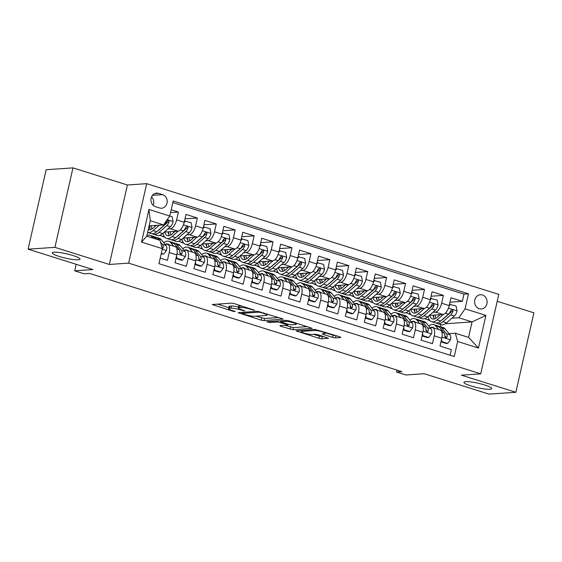 <?xml version="1.0" encoding="UTF-8"?>
<svg xmlns="http://www.w3.org/2000/svg" width="562" height="562" viewBox="0 0 562 562"><rect width="100%" height="100%" fill="white"/><g stroke="black" fill="none" stroke-linecap="round" stroke-linejoin="round"><path stroke-width="0.84" d="M254.698 310.315L234.389 303.649L231.481 303.136L212.253 304.534L233.075 311.299L235.309 311.587L231.994 310.393A7.004 1.096 -167.2 0 1 228.537 308.608A7.004 1.096 -167.2 0 1 229.415 308.292L230.996 308.187A7.004 1.096 -167.2 0 1 240.311 309.824L244.906 310.983L241.786 309.725A7.004 1.096 -167.2 0 1 238.323 307.941A7.004 1.096 -167.2 0 1 239.208 307.625L240.789 307.512A7.004 1.096 -167.2 0 1 250.104 309.149L254.698 310.315M465.715 381.654A14.268 2.234 -167.2 0 0 463.917 382.301A14.268 2.234 -167.2 0 0 474.047 386.825A14.268 2.234 -167.2 0 0 489.945 389.269A14.268 2.234 -167.2 0 0 491.75 388.623A14.268 2.234 -167.2 0 0 481.62 384.099A14.268 2.234 -167.2 0 0 465.715 381.654M54.001 252.19A14.268 2.234 -167.2 0 0 52.203 252.837A14.268 2.234 -167.2 0 0 62.326 257.361A14.268 2.234 -167.2 0 0 78.23 259.806A14.268 2.234 -167.2 0 0 80.029 259.159A14.268 2.234 -167.2 0 0 69.906 254.635A14.268 2.234 -167.2 0 0 54.001 252.19M482.421 294.987A7.137 6.252 86.1 0 0 480.369 294.741A7.137 6.252 86.1 0 0 474.63 301.113A7.137 6.252 86.1 0 0 479.295 308.735A7.137 6.252 86.1 0 0 481.346 308.981A7.137 6.252 86.1 0 0 487.092 302.609A7.137 6.252 86.1 0 0 482.421 294.987M332.599 337.369L335.507 337.881L340.825 337.516L340.024 336.863L315.184 329.451L295.956 330.856L318.963 338.303L321.878 338.816L328.573 338.275L318.113 334.769L315.198 334.257L312.015 334.474A5.852 0.913 -167.2 0 1 305.489 333.477A5.852 0.913 -167.2 0 1 301.337 331.615A5.852 0.913 -167.2 0 1 302.075 331.348L314.551 330.498A5.852 0.913 -167.2 0 1 321.071 331.496A5.852 0.913 -167.2 0 1 325.229 333.357A5.852 0.913 -167.2 0 1 324.492 333.624L322.131 333.863L323.213 334.418L332.599 337.369L333.083 335.226L336.357 335.711M54.914 247.343L109.337 264.456L127.391 184.996L72.969 167.883L54.914 247.343L28.1 249.177L92.934 269.563L74.704 270.821L84.167 273.792L89.527 273.427L401.865 371.637L396.505 372.009L405.968 374.98L424.198 373.73L489.031 394.117L515.846 392.276L533.9 312.823L497.215 301.281M109.337 264.456L128.642 263.128L480.728 373.842L461.423 375.163L515.846 392.276M283.037 319.349L282.236 318.689L257.396 311.285L238.176 312.683L261.182 320.136L264.091 320.649L283.108 319.04M289.205 320.881L312.212 328.334L292.985 329.732L280.691 326.269L279.883 325.616L287.568 325.089L286.76 324.429L277.628 321.963L269.627 322.511L266.831 321.759L286.29 320.368L289.205 320.881M28.1 249.177L46.154 169.724L72.969 167.883M449.986 302.18L462.35 301.33L450.991 297.762L449.207 305.602L441.634 303.22A8.922 4.067 107.5 0 1 435.395 312.107L432.909 312.275M431.054 296.23L443.418 295.38L432.059 291.811L430.281 299.644L422.708 297.27A8.922 4.067 107.5 0 1 416.463 306.149L413.976 306.318M412.129 290.273L424.486 289.43L413.133 285.854L411.349 293.694L403.776 291.313A8.922 4.067 107.5 0 1 397.538 300.199L395.051 300.368M393.196 284.323L405.56 283.473L394.201 279.904L392.417 287.744L384.851 285.363A8.922 4.067 107.5 0 1 378.605 294.249L376.118 294.418M374.264 278.373L386.628 277.523L375.268 273.954L373.491 281.794L365.918 279.412A8.922 4.067 107.5 0 1 359.68 288.292L357.193 288.468M355.339 272.422L367.703 271.572L356.343 267.997L354.559 275.837L346.986 273.455A8.922 4.067 107.5 0 1 340.748 282.342L338.261 282.51M336.406 266.465L348.77 265.615L337.411 262.047L335.633 269.886L328.06 267.505A8.922 4.067 107.5 0 1 321.815 276.392L319.328 276.56M317.481 260.515L329.838 259.665L318.485 256.096L316.701 263.936L309.128 261.555A8.922 4.067 107.5 0 1 302.89 270.434L300.403 270.61M298.548 254.565L310.912 253.715L299.553 250.139L297.769 257.979L290.203 255.598A8.922 4.067 107.5 0 1 283.958 264.484L281.471 264.653M279.616 248.608L291.98 247.765L280.621 244.189L278.843 252.029L271.27 249.647A8.922 4.067 107.5 0 1 265.032 258.534L262.545 258.703M260.691 242.658L273.055 241.808L261.695 238.239L259.911 246.079L252.338 243.697A8.922 4.067 107.5 0 1 246.1 252.577L243.613 252.752M241.758 236.707L254.122 235.857L242.763 232.289L240.986 240.122L233.413 237.74A8.922 4.067 107.5 0 1 227.167 246.627L224.681 246.795M222.833 230.75L235.19 229.907L223.838 226.331L222.053 234.171L214.48 231.79A8.922 4.067 107.5 0 1 208.242 240.677L205.755 240.845M203.901 224.8L216.265 223.95L204.905 220.381L203.121 228.221L195.555 225.84A8.922 4.067 107.5 0 1 189.31 234.726L186.823 234.895M184.968 218.85L197.332 218L185.973 214.431L184.195 222.264A8.922 4.067 107.5 0 1 177.95 231.151L164.301 232.092M160.205 258.099L167.427 260.368L169.204 252.528A8.922 4.067 107.5 0 0 167.595 244.315A8.922 4.067 107.5 0 0 166.865 244.231L165.116 244.351M167.595 244.315L175.161 246.697A8.922 4.067 107.5 0 1 176.777 254.909L175 262.749L186.352 266.318L188.137 258.478A8.922 4.067 107.5 0 0 186.521 250.266A8.922 4.067 107.5 0 0 185.797 250.188L184.041 250.308M186.521 250.266L194.094 252.647A8.922 4.067 -72.5 0 1 195.709 260.859L193.925 268.699L205.285 272.275L207.069 264.435A8.922 4.067 107.5 0 0 205.453 256.223A8.922 4.067 107.5 0 0 204.73 256.139L202.973 256.258M205.453 256.223L213.026 258.597A8.922 4.067 -72.5 0 1 214.635 266.817L212.858 274.649L224.217 278.225L225.994 270.385A8.922 4.067 107.5 0 0 224.378 262.173A8.922 4.067 107.5 0 0 223.655 262.089L221.906 262.208M224.378 262.173L231.951 264.554A8.922 4.067 -72.5 0 1 233.567 272.767L231.783 280.607L243.142 284.175L244.927 276.335A8.922 4.067 107.5 0 0 243.311 268.123A8.922 4.067 107.5 0 0 242.587 268.039L240.831 268.165M243.311 268.123L250.884 270.505A8.922 4.067 -72.5 0 1 252.5 278.717L250.715 286.557L262.075 290.125L263.852 282.293A8.922 4.067 107.5 0 0 262.236 274.073A8.922 4.067 107.5 0 0 261.513 273.996L259.763 274.115M262.236 274.073L269.809 276.455A8.922 4.067 -72.5 0 1 271.425 284.674L269.648 292.507L281 296.083L282.784 288.243A8.922 4.067 107.5 0 0 281.169 280.031A8.922 4.067 107.5 0 0 280.445 279.946L278.689 280.066M281.169 280.031L288.742 282.412A8.922 4.067 -72.5 0 1 290.357 290.624L288.573 298.464L299.932 302.033L301.717 294.193A8.922 4.067 107.5 0 0 300.101 285.981A8.922 4.067 107.5 0 0 299.377 285.896L297.621 286.023M300.101 285.981L307.674 288.362A8.922 4.067 -72.5 0 1 309.283 296.574L307.505 304.414L318.865 307.983L320.642 300.15A8.922 4.067 107.5 0 0 319.026 291.931A8.922 4.067 107.5 0 0 318.303 291.854L316.554 291.973M319.026 291.931L326.599 294.312A8.922 4.067 -72.5 0 1 328.215 302.532L326.431 310.365L337.79 313.94L339.574 306.1A8.922 4.067 107.5 0 0 337.959 297.888A8.922 4.067 107.5 0 0 337.235 297.804L335.479 297.923M337.959 297.888L345.532 300.27A8.922 4.067 -72.5 0 1 347.147 308.482L345.363 316.322L356.722 319.89L358.5 312.05A8.922 4.067 107.5 0 0 356.884 303.838A8.922 4.067 107.5 0 0 356.16 303.754L354.411 303.873M356.884 303.838L364.457 306.22A8.922 4.067 -72.5 0 1 366.073 314.432L364.295 322.272L375.648 325.841L377.432 318.008A8.922 4.067 107.5 0 0 375.816 309.788A8.922 4.067 107.5 0 0 375.093 309.711L373.337 309.831M375.816 309.788L383.389 312.17A8.922 4.067 -72.5 0 1 385.005 320.382L383.221 328.222L394.58 331.798L396.365 323.958A8.922 4.067 107.5 0 0 394.749 315.746A8.922 4.067 107.5 0 0 394.025 315.661L392.269 315.781M394.749 315.746L402.322 318.127A8.922 4.067 -72.5 0 1 403.93 326.339L402.153 334.179L413.513 337.748L415.29 329.908A8.922 4.067 107.5 0 0 413.674 321.696A8.922 4.067 107.5 0 0 412.951 321.612L411.201 321.731M413.674 321.696L421.247 324.077A8.922 4.067 -72.5 0 1 422.863 332.29L421.079 340.129L432.438 343.698L434.222 335.858A8.922 4.067 107.5 0 0 432.607 327.646A8.922 4.067 107.5 0 0 431.883 327.569L430.127 327.688M410.365 313.821L408.799 313.926L410.239 313.617M410.955 314.608L408.799 313.926M449.207 305.602A8.922 4.067 -72.5 0 1 442.968 314.481L429.312 315.423M391.433 307.871L389.866 307.976L391.314 307.667M392.023 308.657L389.866 307.976M430.281 299.644A8.922 4.067 -72.5 0 1 424.036 308.531L410.379 309.472M372.508 301.913L370.934 302.026L372.381 301.717M373.098 302.7L370.934 302.026M411.349 293.694A8.922 4.067 -72.5 0 1 405.111 302.581L391.454 303.515M353.575 295.963L352.009 296.069L353.449 295.76M354.165 296.75L352.009 296.069M392.417 287.744A8.922 4.067 -72.5 0 1 386.178 296.631L372.522 297.565M334.643 290.013L333.076 290.118L334.523 289.809M335.24 290.8L333.076 290.118M373.491 281.794A8.922 4.067 -72.5 0 1 367.246 290.673L353.596 291.615M315.718 284.063L314.151 284.168L315.591 283.859M316.308 284.843L314.151 284.168M354.559 275.837A8.922 4.067 -72.5 0 1 348.321 284.723L334.664 285.658M296.785 278.106L295.219 278.218L296.666 277.902M297.375 278.892L295.219 278.218M335.633 269.886A8.922 4.067 -72.5 0 1 329.388 278.773L315.732 279.707M277.86 272.156L276.286 272.261L277.733 271.952M278.45 272.942L276.286 272.261M316.701 263.936A8.922 4.067 -72.5 0 1 310.463 272.816L296.806 273.757M258.927 266.205L257.361 266.311L258.801 266.002M259.518 266.992L257.361 266.311M297.769 257.979A8.922 4.067 -72.5 0 1 291.53 266.866L277.874 267.8M239.995 260.248L238.428 260.361L239.876 260.044M240.592 261.035L238.428 260.361M278.843 252.029A8.922 4.067 -72.5 0 1 272.598 260.916L258.949 261.85M221.07 254.298L219.503 254.403L220.943 254.094M221.66 255.085L219.503 254.403M259.911 246.079A8.922 4.067 -72.5 0 1 253.673 254.958L240.016 255.9M202.137 248.348L200.571 248.453L202.018 248.144M202.727 249.135L200.571 248.453M240.986 240.122A8.922 4.067 -72.5 0 1 234.74 249.008L221.084 249.942M183.212 242.391L181.638 242.503L183.086 242.187M183.802 243.177L181.638 242.503M222.053 234.171A8.922 4.067 -72.5 0 1 215.815 243.058L202.158 243.992M164.28 236.44L162.713 236.546L164.16 236.237M164.87 237.227L162.713 236.546M203.121 228.221A8.922 4.067 -72.5 0 1 196.883 237.101L183.226 238.042M155.463 206.675L159.629 207.982A6.913 6.056 86.1 0 0 161.61 208.221A6.913 6.056 86.1 0 0 167.174 202.053A6.913 6.056 86.1 0 0 162.65 194.67L158.484 193.356A6.913 6.056 86.1 0 0 156.503 193.124A6.913 6.056 86.1 0 0 150.939 199.292A6.913 6.056 86.1 0 0 155.463 206.675M128.642 263.128L146.696 183.669L498.782 294.383L480.728 373.842M462.35 301.33L463.98 294.137L468.483 293.828L173.187 200.971L169.773 216.005L163.528 224.891L149.106 225.882A14.155 6.456 -72.5 0 0 150.539 229.64M468.483 293.828L465.069 308.861L485.891 315.408L478.48 348.054L457.658 341.506L454.237 356.54L158.941 263.683L162.355 248.65L141.533 242.103L148.944 209.457L172.176 216.777L173.068 221.547L167.181 219.693M170.546 212.584L178.407 212.05L176.623 219.89A8.922 4.067 107.5 0 1 170.384 228.769L167.898 228.945M450.099 355.233L451.37 349.655L440.011 346.08L441.795 338.24A8.922 4.067 -72.5 0 0 440.179 330.027L432.607 327.646M197.332 218L195.555 225.84M216.265 223.95L214.48 231.79M235.19 229.907L233.413 237.74M254.122 235.857L252.338 243.697M273.055 241.808L271.27 249.647M291.98 247.765L290.203 255.598M310.912 253.715L309.128 261.555M329.838 259.665L328.06 267.505M348.77 265.615L346.986 273.455M367.703 271.572L365.918 279.412M386.628 277.523L384.851 285.363M405.56 283.473L403.776 291.313M424.486 289.43L422.708 297.27M443.418 295.38L441.634 303.22M463.98 294.137L172.822 202.58M178.407 212.05L171.185 209.781M445.392 323.747L472.08 321.914L458.831 317.748L451.841 318.225M429.291 319.771L427.724 319.883L429.171 319.567M429.888 320.558L427.724 319.883M163.528 224.891L150.279 220.725L146.766 236.188L160.015 240.353L162.355 248.65M127.391 184.996L146.696 183.669M396.941 370.091L396.505 372.009M76.179 264.302L74.704 270.821M449.059 333.638L455.318 333.21L468.567 337.376L472.08 321.914L485.891 315.408M440.383 326.67L440.847 324.611M405.715 312.732L408.848 313.715M386.789 306.782L389.916 307.758M367.857 300.825L370.983 301.808M348.932 294.874L352.058 295.858M329.999 288.924L333.125 289.908M311.067 282.967L314.2 283.95M292.142 277.017L295.268 278M273.209 271.067L276.335 272.05M254.284 265.109L257.41 266.093M235.352 259.159L238.478 260.143M216.419 253.209L219.552 254.193M197.494 247.252L200.62 248.235M178.561 241.302L181.688 242.285M159.636 235.352L162.762 236.335M424.647 318.682L427.773 319.666M457.658 341.506L455.318 333.21M458.831 317.748L465.069 308.861M150.279 220.725L148.944 209.457M146.766 236.188L141.533 242.103M478.48 348.054L468.567 337.376M153.201 205.341A6.913 6.056 86.1 0 0 151.508 196.925M238.323 307.941L238.815 305.791A7.004 1.096 -167.2 0 1 239.7 305.475L240.115 305.447M238.527 307.042A7.004 1.096 -167.2 0 0 231.488 306.037L230.996 308.187M228.537 308.608L229.022 306.466A7.004 1.096 -167.2 0 1 229.907 306.142L231.488 306.037M217.48 304.091L228.755 307.639M255.942 316.188L264.576 318.499L278.576 317.537M260.88 312.542L258.843 312.184L242.208 313.322L245.468 314.629A7.004 1.096 -167.2 0 0 254.783 316.265L266.149 315.486A7.004 1.096 -167.2 0 0 267.034 315.17A7.004 1.096 -167.2 0 0 263.571 313.385L260.88 312.542L261 312.015M307.47 326.627L293.469 327.583L292.985 329.732M284.836 325.272L293.469 327.583M295.542 324.541A5.852 0.913 -167.2 0 0 296.279 324.274A5.852 0.913 -167.2 0 0 292.128 322.419A5.852 0.913 -167.2 0 0 285.601 321.415L280.93 321.815L288.236 324.33L291.151 324.843L295.542 324.541M325.356 332.795L333.083 335.226M313.729 334.362L319.455 336.16L323.831 336.568M301.19 330.414L301.583 330.54M156.222 225.39L153.096 228.13A14.155 6.456 107.5 0 1 148.558 229.668A14.155 6.456 107.5 0 1 148.27 229.556M159.327 225.179L153.152 230.582A17.057 7.777 107.5 0 1 147.687 232.429A17.057 7.777 107.5 0 1 147.623 232.408M173.068 221.547L173.089 221.667A5.908 2.698 107.5 0 1 170.398 226.753L162.615 233.56A17.057 7.777 107.5 0 1 157.149 235.408L153.552 234.277A17.057 7.777 -72.5 0 0 159.018 232.429L166.802 225.622A5.908 2.698 -72.5 0 0 169 222.159L169.029 221.266L168.157 220.473L166.724 221.442A5.908 2.698 107.5 0 1 164.525 224.905L156.749 231.713A17.057 7.777 107.5 0 1 151.283 233.56L147.687 232.429M154.838 226.605A14.155 6.456 107.5 0 1 154.789 225.488M149.661 225.84A17.057 7.777 -72.5 0 0 149.928 228.671M152.478 233.729A17.057 7.777 -72.5 0 0 153.552 234.277M169 222.159L167.455 222.264A3.007 1.37 107.5 0 1 166.738 223.17L158.962 229.977A14.155 6.456 107.5 0 1 157.613 230.961M152 228.959A14.155 6.456 107.5 0 1 151.262 225.734M161.28 253.385L163.683 254.143L166.556 250.448A5.908 2.698 -72.5 0 0 166.12 245.573L161.238 239.637A17.057 7.777 -72.5 0 0 159.334 238.295L155.737 237.164A17.057 7.777 -72.5 0 0 154.543 237.002M152.99 238.14L151.768 236.658A17.057 7.777 -72.5 0 0 149.871 235.323A17.057 7.777 -72.5 0 0 146.907 235.548M161.161 253.883L163.683 254.143M158.856 239.988L157.641 238.506A17.057 7.777 -72.5 0 0 155.737 237.164M149.871 235.323L153.468 236.454A17.057 7.777 107.5 0 1 155.365 237.789L156.587 239.272M162.348 248.671L163.191 247.716A5.908 2.698 -72.5 0 0 162.523 244.442L160.465 241.941M175.154 231.34L172.021 234.087A14.155 6.456 107.5 0 1 167.483 235.618A14.155 6.456 107.5 0 1 164.715 232.057M178.287 231.101L172.084 236.539A17.057 7.777 107.5 0 1 166.612 238.379A17.057 7.777 107.5 0 1 163.064 233.174M184.484 221.007L191.108 222.728L192.021 227.624A5.908 2.698 107.5 0 1 189.324 232.703L181.547 239.51A17.057 7.777 107.5 0 1 176.082 241.358L172.485 240.227A17.057 7.777 -72.5 0 0 177.95 238.379L185.727 231.572A5.908 2.698 -72.5 0 0 187.926 228.109L187.954 227.224L187.09 226.423L185.657 227.392A5.908 2.698 107.5 0 1 183.458 230.863L175.681 237.67A17.057 7.777 107.5 0 1 170.209 239.51L166.612 238.379M173.763 232.556A14.155 6.456 107.5 0 1 173.714 231.446M185.425 220.943L184.104 222.65M168.593 231.797A17.057 7.777 -72.5 0 0 168.853 234.621M171.41 239.679A17.057 7.777 -72.5 0 0 172.485 240.227M168.024 231.832A14.155 6.456 -72.5 0 0 169.471 235.597M187.926 228.109L186.38 228.214A3.007 1.37 107.5 0 1 185.671 229.12L177.887 235.928A14.155 6.456 107.5 0 1 176.545 236.911M170.932 234.909A14.155 6.456 107.5 0 1 170.195 231.685M194.087 237.297L190.954 240.037A14.155 6.456 107.5 0 1 186.415 241.569A14.155 6.456 107.5 0 1 183.648 238.014M197.22 237.059L191.01 242.489A17.057 7.777 107.5 0 1 185.544 244.337A17.057 7.777 107.5 0 1 181.99 239.124M203.409 226.964L210.033 228.685L210.954 233.574A5.908 2.698 107.5 0 1 208.256 238.66L200.472 245.468A17.057 7.777 107.5 0 1 195.007 247.308L191.41 246.177A17.057 7.777 -72.5 0 0 196.883 244.337L204.659 237.529A5.908 2.698 -72.5 0 0 206.858 234.059L206.886 233.174L206.015 232.38L204.582 233.349A5.908 2.698 107.5 0 1 202.39 236.813L194.607 243.62A17.057 7.777 107.5 0 1 189.141 245.468L185.544 244.337M192.696 238.513A14.155 6.456 107.5 0 1 192.647 237.396M204.357 226.9L203.037 228.601M187.518 237.747A17.057 7.777 -72.5 0 0 187.785 240.578M190.335 245.629A17.057 7.777 -72.5 0 0 191.41 246.177M186.956 237.782A14.155 6.456 -72.5 0 0 188.396 241.548M206.858 234.059L205.313 234.171A3.007 1.37 107.5 0 1 204.596 235.078L196.819 241.885A14.155 6.456 107.5 0 1 195.471 242.861M189.858 240.859A14.155 6.456 107.5 0 1 189.12 237.635M213.012 243.248L209.879 245.987A14.155 6.456 107.5 0 1 205.341 247.519A14.155 6.456 107.5 0 1 202.58 243.964M216.152 243.009L209.942 248.439A17.057 7.777 107.5 0 1 204.477 250.287A17.057 7.777 107.5 0 1 200.922 245.074M222.341 232.914L228.966 234.635L229.879 239.524A5.908 2.698 107.5 0 1 227.181 244.611L219.405 251.418A17.057 7.777 107.5 0 1 213.939 253.265L210.343 252.134A17.057 7.777 -72.5 0 0 215.808 250.287L223.585 243.479A5.908 2.698 -72.5 0 0 225.783 240.016L225.819 239.124L224.948 238.33L223.514 239.3A5.908 2.698 107.5 0 1 221.316 242.763L213.539 249.57A17.057 7.777 107.5 0 1 208.073 251.418L204.477 250.287M211.628 244.463A14.155 6.456 107.5 0 1 211.572 243.346M223.283 232.851L221.962 234.558M206.451 243.697A17.057 7.777 -72.5 0 0 206.711 246.528M209.268 251.586A17.057 7.777 -72.5 0 0 210.343 252.134M205.882 243.739A14.155 6.456 -72.5 0 0 207.329 247.498M225.783 240.016L224.245 240.122A3.007 1.37 107.5 0 1 223.528 241.028L215.752 247.835A14.155 6.456 107.5 0 1 214.403 248.811M208.79 246.816A14.155 6.456 107.5 0 1 208.052 243.592M231.944 249.198L228.811 251.945A14.155 6.456 107.5 0 1 224.273 253.476A14.155 6.456 107.5 0 1 221.505 249.914M235.078 248.959L228.867 254.396A17.057 7.777 107.5 0 1 223.402 256.237A17.057 7.777 107.5 0 1 219.847 251.031M241.267 238.864L247.891 240.585L248.811 245.475A5.908 2.698 107.5 0 1 246.114 250.561L238.337 257.368A17.057 7.777 107.5 0 1 232.865 259.215L229.275 258.084A17.057 7.777 -72.5 0 0 234.74 256.237L242.517 249.43A5.908 2.698 -72.5 0 0 244.716 245.966L244.744 245.081L243.873 244.28L242.447 245.25A5.908 2.698 107.5 0 1 240.248 248.72L232.464 255.527A17.057 7.777 107.5 0 1 226.999 257.368L223.402 256.237M230.553 250.413A14.155 6.456 107.5 0 1 230.504 249.296M242.215 238.801L240.894 240.508M225.383 249.654A17.057 7.777 -72.5 0 0 225.643 252.478M228.193 257.537A17.057 7.777 -72.5 0 0 229.275 258.084M224.814 249.69A14.155 6.456 -72.5 0 0 226.254 253.455M244.716 245.966L243.17 246.072A3.007 1.37 107.5 0 1 242.461 246.978L234.677 253.785A14.155 6.456 107.5 0 1 233.335 254.769M227.722 252.767A14.155 6.456 107.5 0 1 226.978 249.542M176.517 256.068L176.939 258.309L182.615 260.101L185.481 256.398A5.908 2.698 -72.5 0 0 185.053 251.53L180.163 245.587A17.057 7.777 -72.5 0 0 178.259 244.252L174.663 243.121A17.057 7.777 -72.5 0 0 173.468 242.953M173.672 246.226L170.7 242.615A17.057 7.777 -72.5 0 0 168.797 241.274A17.057 7.777 -72.5 0 0 163.788 242.742M169.204 244.821A14.155 6.456 -72.5 0 0 167.926 244.041A14.155 6.456 -72.5 0 0 165.2 244.351M175.955 258.534L181.224 260.192L182.615 260.101M168.797 241.274L172.394 242.405A17.057 7.777 107.5 0 1 174.297 243.746L179.18 249.683A5.908 2.698 107.5 0 1 179.847 252.949L180.936 254.621L182.123 253.666A5.908 2.698 -72.5 0 0 181.456 250.399L176.566 244.456A17.057 7.777 -72.5 0 0 174.663 243.121M179.868 252.464L180.262 252.935A3.007 1.37 107.5 0 1 180.578 253.771L182.123 253.666M176.939 258.309L175.99 258.38M195.443 262.018L195.864 264.266L201.547 266.051L204.413 262.349A5.908 2.698 -72.5 0 0 203.978 257.48L199.096 251.544A17.057 7.777 -72.5 0 0 197.192 250.202L193.595 249.071A17.057 7.777 -72.5 0 0 192.401 248.903M192.604 252.176L189.633 248.566A17.057 7.777 -72.5 0 0 187.729 247.224A17.057 7.777 -72.5 0 0 182.713 248.692M188.137 250.778A14.155 6.456 -72.5 0 0 186.858 249.992A14.155 6.456 -72.5 0 0 184.132 250.301M194.881 264.491L200.149 266.149L201.547 266.051M187.729 247.224L191.326 248.355A17.057 7.777 107.5 0 1 193.23 249.697L198.112 255.633A5.908 2.698 107.5 0 1 198.779 258.906L199.173 260.15L199.868 260.571L201.048 259.616A5.908 2.698 -72.5 0 0 200.381 256.349L195.499 250.413A17.057 7.777 -72.5 0 0 193.595 249.071M198.8 258.415L199.187 258.885A3.007 1.37 107.5 0 1 199.51 259.721L201.048 259.616M195.864 264.266L194.923 264.33M214.375 267.976L214.796 270.217L220.473 272.001L223.346 268.306A5.908 2.698 -72.5 0 0 222.91 263.43L218.028 257.494A17.057 7.777 -72.5 0 0 216.124 256.153L212.527 255.022A17.057 7.777 -72.5 0 0 211.326 254.86M211.53 258.134L208.558 254.516A17.057 7.777 -72.5 0 0 206.654 253.181A17.057 7.777 -72.5 0 0 201.646 254.642M207.069 256.729A14.155 6.456 -72.5 0 0 205.79 255.942A14.155 6.456 -72.5 0 0 203.058 256.251M213.813 270.441L219.082 272.099L220.473 272.001M206.654 253.181L210.251 254.312A17.057 7.777 107.5 0 1 212.155 255.647L217.037 261.59A5.908 2.698 107.5 0 1 217.705 264.857L218.794 266.521L219.981 265.573A5.908 2.698 -72.5 0 0 219.313 262.299L214.431 256.363A17.057 7.777 -72.5 0 0 212.527 255.022M217.733 264.365L218.119 264.843A3.007 1.37 107.5 0 1 218.435 265.678L219.981 265.573M214.796 270.217L213.848 270.28M233.307 273.926L233.722 276.167L239.405 277.958L242.271 274.256A5.908 2.698 -72.5 0 0 241.836 269.388L236.953 263.445A17.057 7.777 -72.5 0 0 235.049 262.11L231.453 260.979A17.057 7.777 -72.5 0 0 230.258 260.81M230.462 264.084L227.491 260.473A17.057 7.777 -72.5 0 0 225.587 259.131A17.057 7.777 -72.5 0 0 220.578 260.599M225.994 262.679A14.155 6.456 -72.5 0 0 224.716 261.892A14.155 6.456 -72.5 0 0 221.99 262.201M232.745 276.392L238.007 278.05L239.405 277.958M225.587 259.131L229.184 260.262A17.057 7.777 107.5 0 1 231.087 261.604L235.97 267.54A5.908 2.698 107.5 0 1 236.637 270.807L237.726 272.479L238.906 271.523A5.908 2.698 -72.5 0 0 238.239 268.257L233.356 262.313A17.057 7.777 -72.5 0 0 231.453 260.979M236.658 270.315L237.052 270.793A3.007 1.37 107.5 0 1 237.368 271.629L238.906 271.523M233.722 276.167L232.78 276.237M250.87 255.155L247.744 257.895A14.155 6.456 107.5 0 1 243.206 259.426A14.155 6.456 107.5 0 1 240.438 255.872M254.01 254.909L247.8 260.347A17.057 7.777 107.5 0 1 242.334 262.194A17.057 7.777 107.5 0 1 238.78 256.982M260.199 244.821L266.824 246.542L267.737 251.432A5.908 2.698 107.5 0 1 265.046 256.518L257.263 263.325A17.057 7.777 107.5 0 1 251.797 265.166L248.2 264.035A17.057 7.777 -72.5 0 0 253.666 262.194L261.449 255.387A5.908 2.698 -72.5 0 0 263.648 251.917L263.676 251.031L262.805 250.238L261.372 251.207A5.908 2.698 107.5 0 1 259.173 254.67L251.397 261.478A17.057 7.777 107.5 0 1 245.931 263.325L242.334 262.194M249.486 256.37A14.155 6.456 107.5 0 1 249.437 255.253M261.147 244.751L259.82 246.458M244.308 255.605A17.057 7.777 -72.5 0 0 244.575 258.436M247.125 263.487A17.057 7.777 -72.5 0 0 248.2 264.035M243.746 255.64A14.155 6.456 -72.5 0 0 245.187 259.405M263.648 251.917L262.103 252.022A3.007 1.37 107.5 0 1 261.386 252.935L253.61 259.742A14.155 6.456 107.5 0 1 252.261 260.719M246.648 258.717A14.155 6.456 107.5 0 1 245.91 255.492M252.233 279.876L252.654 282.124L258.33 283.908L261.204 280.206A5.908 2.698 -72.5 0 0 260.768 275.338L255.886 269.402A17.057 7.777 -72.5 0 0 253.982 268.06L250.385 266.929A17.057 7.777 -72.5 0 0 249.191 266.76M249.388 270.034L246.416 266.423A17.057 7.777 -72.5 0 0 244.519 265.081A17.057 7.777 -72.5 0 0 239.503 266.55M244.927 268.629A14.155 6.456 -72.5 0 0 243.648 267.849A14.155 6.456 -72.5 0 0 240.915 268.158M251.671 282.349L256.939 284L258.33 283.908M244.519 265.081L248.109 266.212A17.057 7.777 107.5 0 1 250.013 267.554L254.902 273.49A5.908 2.698 107.5 0 1 255.57 276.757L255.963 278.007L256.658 278.429L257.839 277.473A5.908 2.698 -72.5 0 0 257.171 274.207L252.289 268.271A17.057 7.777 -72.5 0 0 250.385 266.929M255.591 276.272L255.977 276.743A3.007 1.37 107.5 0 1 256.293 277.579L257.839 277.473M252.654 282.124L251.706 282.187M269.802 261.105L266.669 263.845A14.155 6.456 107.5 0 1 262.131 265.376A14.155 6.456 107.5 0 1 259.363 261.822M272.935 260.866L266.732 266.297A17.057 7.777 107.5 0 1 261.26 268.144A17.057 7.777 107.5 0 1 257.705 262.932M279.131 250.771L285.756 252.493L286.669 257.382A5.908 2.698 107.5 0 1 283.972 262.468L276.195 269.275A17.057 7.777 107.5 0 1 270.729 271.123L267.133 269.992A17.057 7.777 -72.5 0 0 272.598 268.144L280.375 261.337A5.908 2.698 -72.5 0 0 282.574 257.874L282.602 256.982L281.738 256.188L280.305 257.157A5.908 2.698 107.5 0 1 278.106 260.62L270.329 267.428A17.057 7.777 107.5 0 1 264.857 269.275L261.26 268.144M268.411 262.321A14.155 6.456 107.5 0 1 268.362 261.204M280.073 250.708L278.752 252.415M263.241 261.555A17.057 7.777 -72.5 0 0 263.501 264.386M266.058 269.444A17.057 7.777 -72.5 0 0 267.133 269.992M262.672 261.597A14.155 6.456 -72.5 0 0 264.112 265.355M282.574 257.874L281.028 257.979A3.007 1.37 107.5 0 1 280.319 258.885L272.535 265.693A14.155 6.456 107.5 0 1 271.193 266.669M265.58 264.674A14.155 6.456 107.5 0 1 264.843 261.442M271.165 285.826L271.587 288.074L277.263 289.859L280.129 286.156A5.908 2.698 -72.5 0 0 279.693 281.288L274.811 275.352A17.057 7.777 -72.5 0 0 272.907 274.01L269.31 272.879A17.057 7.777 -72.5 0 0 268.116 272.718M268.32 275.991L265.348 272.373A17.057 7.777 -72.5 0 0 263.445 271.032A17.057 7.777 -72.5 0 0 258.436 272.5M263.852 274.586A14.155 6.456 -72.5 0 0 262.573 273.799A14.155 6.456 -72.5 0 0 259.848 274.108M270.603 288.299L275.872 289.957L277.263 289.859M263.445 271.032L267.041 272.163A17.057 7.777 107.5 0 1 268.945 273.504L273.827 279.447A5.908 2.698 107.5 0 1 274.495 282.714L275.584 284.379L276.771 283.424A5.908 2.698 -72.5 0 0 276.104 280.157L271.214 274.221A17.057 7.777 -72.5 0 0 269.31 272.879M274.516 282.222L274.909 282.693A3.007 1.37 107.5 0 1 275.225 283.536L276.771 283.424M271.587 288.074L270.638 288.137M288.735 267.055L285.601 269.802A14.155 6.456 107.5 0 1 281.063 271.334A14.155 6.456 107.5 0 1 278.295 267.772M291.868 266.817L285.658 272.254A17.057 7.777 107.5 0 1 280.192 274.094A17.057 7.777 107.5 0 1 276.637 268.889M298.057 256.722L304.681 258.443L305.602 263.332A5.908 2.698 107.5 0 1 302.904 268.418L295.12 275.225A17.057 7.777 107.5 0 1 289.655 277.073L286.058 275.942A17.057 7.777 -72.5 0 0 291.53 274.094L299.307 267.287A5.908 2.698 -72.5 0 0 301.506 263.824L301.534 262.939L300.663 262.138L299.23 263.107A5.908 2.698 107.5 0 1 297.031 266.578L289.254 273.378A17.057 7.777 107.5 0 1 283.789 275.225L280.192 274.094M287.344 268.271A14.155 6.456 107.5 0 1 287.294 267.154M299.005 256.658L297.677 258.365M282.166 267.505A17.057 7.777 -72.5 0 0 282.433 270.336M284.983 275.394A17.057 7.777 -72.5 0 0 286.058 275.942M281.604 267.547A14.155 6.456 -72.5 0 0 283.044 271.305M301.506 263.824L299.96 263.929A3.007 1.37 107.5 0 1 299.244 264.835L291.467 271.643A14.155 6.456 107.5 0 1 290.118 272.626M284.505 270.624A14.155 6.456 107.5 0 1 283.768 267.4M290.09 291.783L290.512 294.024L296.195 295.809L299.061 292.114A5.908 2.698 -72.5 0 0 298.626 287.245L293.743 281.302A17.057 7.777 -72.5 0 0 291.84 279.96L288.243 278.829A17.057 7.777 -72.5 0 0 287.049 278.668M287.252 281.941L284.281 278.33A17.057 7.777 -72.5 0 0 282.377 276.989A17.057 7.777 -72.5 0 0 277.361 278.45M282.784 280.536A14.155 6.456 -72.5 0 0 281.506 279.75A14.155 6.456 -72.5 0 0 278.78 280.059M289.528 294.249L294.797 295.907L296.195 295.809M282.377 276.989L285.974 278.12A17.057 7.777 107.5 0 1 287.877 279.462L292.76 285.398A5.908 2.698 107.5 0 1 293.427 288.664L293.821 289.915L294.516 290.329L295.696 289.381A5.908 2.698 -72.5 0 0 295.029 286.114L290.147 280.171A17.057 7.777 -72.5 0 0 288.243 278.829M293.448 288.173L293.835 288.65A3.007 1.37 107.5 0 1 294.158 289.486L295.696 289.381M290.512 294.024L289.57 294.088M307.66 273.013L304.527 275.752A14.155 6.456 107.5 0 1 299.989 277.284A14.155 6.456 107.5 0 1 297.228 273.729M310.8 272.767L304.59 278.204A17.057 7.777 107.5 0 1 299.125 280.052A17.057 7.777 107.5 0 1 295.57 274.839M316.989 262.679L323.614 264.4L324.527 269.289A5.908 2.698 107.5 0 1 321.829 274.368L314.053 281.176A17.057 7.777 107.5 0 1 308.587 283.023L304.99 281.892A17.057 7.777 -72.5 0 0 310.456 280.045L318.233 273.244A5.908 2.698 -72.5 0 0 320.431 269.774L320.466 268.889L319.595 268.088L318.162 269.065A5.908 2.698 107.5 0 1 315.963 272.528L308.187 279.335A17.057 7.777 107.5 0 1 302.721 281.183L299.125 280.052M306.276 274.228A14.155 6.456 107.5 0 1 306.22 273.111M317.93 262.609L316.61 264.316M301.099 273.462A17.057 7.777 -72.5 0 0 301.358 276.286M303.916 281.344A17.057 7.777 -72.5 0 0 304.99 281.892M300.53 273.497A14.155 6.456 -72.5 0 0 301.977 277.263M320.431 269.774L318.893 269.879A3.007 1.37 107.5 0 1 318.176 270.793L310.4 277.6A14.155 6.456 107.5 0 1 309.051 278.576M303.438 276.574A14.155 6.456 107.5 0 1 302.7 273.35M309.023 297.734L309.444 299.982L315.12 301.766L317.987 298.064A5.908 2.698 -72.5 0 0 317.558 293.195L312.676 287.259A17.057 7.777 -72.5 0 0 310.772 285.918L307.175 284.786A17.057 7.777 -72.5 0 0 305.974 284.618M306.178 287.892L303.206 284.281A17.057 7.777 -72.5 0 0 301.302 282.939A17.057 7.777 -72.5 0 0 296.293 284.407M301.717 286.487A14.155 6.456 -72.5 0 0 300.438 285.707A14.155 6.456 -72.5 0 0 297.705 286.016M308.461 300.206L313.729 301.857L315.12 301.766M301.302 282.939L304.899 284.07A17.057 7.777 107.5 0 1 306.803 285.412L311.685 291.348A5.908 2.698 107.5 0 1 312.353 294.614L313.441 296.286L314.186 296.139L314.629 295.331A5.908 2.698 -72.5 0 0 313.961 292.064L309.079 286.128A17.057 7.777 -72.5 0 0 307.175 284.786M312.381 294.13L312.767 294.6A3.007 1.37 107.5 0 1 313.083 295.436L314.629 295.331M309.444 299.982L308.496 300.045M326.592 278.963L323.459 281.702A14.155 6.456 107.5 0 1 318.921 283.234A14.155 6.456 107.5 0 1 316.153 279.679M329.725 278.724L323.515 284.154A17.057 7.777 107.5 0 1 318.05 286.002A17.057 7.777 107.5 0 1 314.495 280.789M335.914 268.629L342.539 270.35L343.459 275.24A5.908 2.698 107.5 0 1 340.762 280.326L332.985 287.133A17.057 7.777 107.5 0 1 327.513 288.98L323.923 287.849A17.057 7.777 -72.5 0 0 329.388 286.002L337.165 279.195A5.908 2.698 -72.5 0 0 339.364 275.731L339.392 274.839L338.521 274.045L337.095 275.015A5.908 2.698 107.5 0 1 334.896 278.478L327.112 285.285A17.057 7.777 107.5 0 1 321.647 287.133L318.05 286.002M325.201 280.178A14.155 6.456 107.5 0 1 325.152 279.061M336.863 268.566L335.542 270.266M320.031 279.412A17.057 7.777 -72.5 0 0 320.291 282.243M322.841 287.294A17.057 7.777 -72.5 0 0 323.923 287.849M319.462 279.454A14.155 6.456 -72.5 0 0 320.902 283.213M339.364 275.731L337.818 275.837A3.007 1.37 107.5 0 1 337.109 276.743L329.325 283.55A14.155 6.456 107.5 0 1 327.983 284.527M322.37 282.531A14.155 6.456 107.5 0 1 321.626 279.3M327.955 303.684L328.37 305.932L334.053 307.716L336.919 304.014A5.908 2.698 -72.5 0 0 336.483 299.146L331.601 293.209A17.057 7.777 -72.5 0 0 329.697 291.868L326.101 290.737A17.057 7.777 -72.5 0 0 324.906 290.575M325.11 293.849L322.138 290.231A17.057 7.777 -72.5 0 0 320.235 288.889A17.057 7.777 -72.5 0 0 315.226 290.357M320.642 292.444A14.155 6.456 -72.5 0 0 319.364 291.657A14.155 6.456 -72.5 0 0 316.638 291.966M327.393 306.157L332.655 307.814L334.053 307.716M320.235 288.889L323.831 290.02A17.057 7.777 107.5 0 1 325.735 291.362L330.618 297.298A5.908 2.698 107.5 0 1 331.285 300.572L332.374 302.237L333.554 301.281A5.908 2.698 -72.5 0 0 332.887 298.015L328.004 292.078A17.057 7.777 -72.5 0 0 326.101 290.737M331.306 300.08L331.692 300.551A3.007 1.37 107.5 0 1 332.016 301.387L333.554 301.281M328.37 305.932L327.428 305.995M345.518 284.913L342.384 287.653A14.155 6.456 107.5 0 1 337.853 289.191A14.155 6.456 107.5 0 1 335.085 285.629M348.658 284.674L342.448 290.104A17.057 7.777 107.5 0 1 336.982 291.952A17.057 7.777 107.5 0 1 333.428 286.739M354.847 274.579L361.471 276.3L362.385 281.19A5.908 2.698 107.5 0 1 359.694 286.276L351.91 293.083A17.057 7.777 107.5 0 1 346.445 294.931L342.848 293.8A17.057 7.777 -72.5 0 0 348.314 291.952L356.097 285.145A5.908 2.698 -72.5 0 0 358.289 281.681L358.324 280.789L357.453 279.995L356.02 280.965A5.908 2.698 107.5 0 1 353.821 284.428L346.044 291.235A17.057 7.777 107.5 0 1 340.579 293.083L336.982 291.952M344.134 286.128A14.155 6.456 107.5 0 1 344.084 285.011M355.795 274.516L354.467 276.223M338.956 285.363A17.057 7.777 -72.5 0 0 339.223 288.194M341.773 293.252A17.057 7.777 -72.5 0 0 342.848 293.8M338.394 285.405A14.155 6.456 -72.5 0 0 339.834 289.163M358.289 281.681L356.751 281.787A3.007 1.37 107.5 0 1 356.034 282.693L348.257 289.5A14.155 6.456 107.5 0 1 346.909 290.484M341.296 288.482A14.155 6.456 107.5 0 1 340.558 285.257M346.88 309.641L347.302 311.882L352.978 313.666L355.851 309.971A5.908 2.698 -72.5 0 0 355.416 305.096L350.533 299.16A17.057 7.777 -72.5 0 0 348.63 297.818L345.033 296.687A17.057 7.777 -72.5 0 0 343.839 296.525M344.035 299.799L341.064 296.188A17.057 7.777 -72.5 0 0 339.16 294.846A17.057 7.777 -72.5 0 0 334.151 296.307M339.574 298.394A14.155 6.456 -72.5 0 0 338.296 297.607A14.155 6.456 -72.5 0 0 335.563 297.916M346.318 312.107L351.587 313.765L352.978 313.666M339.16 294.846L342.757 295.977A17.057 7.777 107.5 0 1 344.661 297.319L349.55 303.255A5.908 2.698 107.5 0 1 350.217 306.522L350.611 307.772L351.306 308.187L352.486 307.238A5.908 2.698 -72.5 0 0 351.819 303.965L346.937 298.029A17.057 7.777 -72.5 0 0 345.033 296.687M350.238 306.03L350.625 306.508A3.007 1.37 107.5 0 1 350.941 307.344L352.486 307.238M347.302 311.882L346.354 311.945M364.45 290.87L361.317 293.61A14.155 6.456 107.5 0 1 356.779 295.141A14.155 6.456 107.5 0 1 354.011 291.587M367.583 290.624L361.38 296.062A17.057 7.777 107.5 0 1 355.908 297.909A17.057 7.777 107.5 0 1 352.353 292.697M373.779 280.536L380.397 282.25L381.317 287.147A5.908 2.698 107.5 0 1 378.619 292.226L370.843 299.033A17.057 7.777 107.5 0 1 365.377 300.881L361.78 299.75A17.057 7.777 -72.5 0 0 367.246 297.902L375.023 291.095A5.908 2.698 -72.5 0 0 377.221 287.632L377.25 286.746L376.385 285.946L374.952 286.922A5.908 2.698 107.5 0 1 372.754 290.385L364.977 297.193A17.057 7.777 107.5 0 1 359.504 299.04L355.908 297.909M363.059 292.085A14.155 6.456 107.5 0 1 363.01 290.968M374.721 280.466L373.4 282.173M357.889 291.32A17.057 7.777 -72.5 0 0 358.149 294.144M360.706 299.202A17.057 7.777 -72.5 0 0 361.78 299.75M357.32 291.355A14.155 6.456 -72.5 0 0 358.76 295.12M377.221 287.632L375.676 287.737A3.007 1.37 107.5 0 1 374.966 288.643L367.183 295.45A14.155 6.456 107.5 0 1 365.841 296.434M360.228 294.432A14.155 6.456 107.5 0 1 359.49 291.207M365.813 315.591L366.234 317.832L371.911 319.623L374.777 315.921A5.908 2.698 -72.5 0 0 374.341 311.053L369.459 305.11A17.057 7.777 -72.5 0 0 367.555 303.775L363.958 302.644A17.057 7.777 -72.5 0 0 362.764 302.475M362.968 305.749L359.996 302.138A17.057 7.777 -72.5 0 0 358.092 300.796A17.057 7.777 -72.5 0 0 353.084 302.265M358.5 304.344A14.155 6.456 -72.5 0 0 357.221 303.564A14.155 6.456 -72.5 0 0 354.496 303.873M365.251 318.064L370.52 319.715L371.911 319.623M358.092 300.796L361.689 301.927A17.057 7.777 107.5 0 1 363.593 303.269L368.475 309.205A5.908 2.698 107.5 0 1 369.143 312.472L370.232 314.144L371.419 313.189A5.908 2.698 -72.5 0 0 370.744 309.922L365.862 303.986A17.057 7.777 -72.5 0 0 363.958 302.644M369.164 311.987L369.557 312.458A3.007 1.37 107.5 0 1 369.873 313.294L371.419 313.189M366.234 317.832L365.286 317.902M383.382 296.82L380.249 299.56A14.155 6.456 107.5 0 1 375.711 301.091A14.155 6.456 107.5 0 1 372.943 297.537M386.516 296.581L380.305 302.012A17.057 7.777 107.5 0 1 374.84 303.859A17.057 7.777 107.5 0 1 371.285 298.647M392.705 286.487L399.329 288.208L400.249 293.097A5.908 2.698 107.5 0 1 397.552 298.183L389.768 304.99A17.057 7.777 107.5 0 1 384.303 306.838L380.706 305.707A17.057 7.777 -72.5 0 0 386.171 303.859L393.955 297.052A5.908 2.698 -72.5 0 0 396.154 293.582L396.182 292.697L395.311 291.903L393.878 292.872A5.908 2.698 107.5 0 1 391.679 296.336L383.902 303.143A17.057 7.777 107.5 0 1 378.437 304.99L374.84 303.859M381.991 298.036A14.155 6.456 107.5 0 1 381.942 296.919M393.653 286.423L392.325 288.123M376.814 297.27A17.057 7.777 -72.5 0 0 377.081 300.101M379.631 305.152A17.057 7.777 -72.5 0 0 380.706 305.707M376.252 297.305A14.155 6.456 -72.5 0 0 377.692 301.07M396.154 293.582L394.608 293.694A3.007 1.37 107.5 0 1 393.892 294.6L386.115 301.408A14.155 6.456 107.5 0 1 384.766 302.384M379.153 300.382A14.155 6.456 107.5 0 1 378.416 297.158M384.738 321.541L385.16 323.789L390.843 325.574L393.709 321.871A5.908 2.698 -72.5 0 0 393.274 317.003L388.391 311.067A17.057 7.777 -72.5 0 0 386.487 309.725L382.891 308.594A17.057 7.777 -72.5 0 0 381.696 308.426M381.9 311.699L378.928 308.088A17.057 7.777 -72.5 0 0 377.025 306.747A17.057 7.777 -72.5 0 0 372.009 308.215M377.432 310.301A14.155 6.456 -72.5 0 0 376.154 309.514A14.155 6.456 -72.5 0 0 373.428 309.824M384.176 324.014L389.445 325.672L390.843 325.574M377.025 306.747L380.622 307.878A17.057 7.777 107.5 0 1 382.525 309.219L387.408 315.156A5.908 2.698 107.5 0 1 388.075 318.429L388.468 319.673L389.164 320.094L390.344 319.139A5.908 2.698 -72.5 0 0 389.677 315.872L384.794 309.936A17.057 7.777 -72.5 0 0 382.891 308.594M388.096 317.937L388.483 318.408A3.007 1.37 107.5 0 1 388.806 319.244L390.344 319.139M385.16 323.789L384.218 323.853M403.671 327.498L404.092 329.739L409.768 331.524L412.634 327.829A5.908 2.698 -72.5 0 0 412.206 322.953L407.317 317.017A17.057 7.777 -72.5 0 0 405.42 315.675L401.823 314.544A17.057 7.777 -72.5 0 0 400.622 314.383M400.825 317.656L397.854 314.039A17.057 7.777 -72.5 0 0 395.95 312.704A17.057 7.777 -72.5 0 0 390.941 314.165M396.365 316.251A14.155 6.456 -72.5 0 0 395.086 315.465A14.155 6.456 -72.5 0 0 392.353 315.774M403.109 329.964L408.377 331.622L409.768 331.524M395.95 312.704L399.547 313.835A17.057 7.777 107.5 0 1 401.451 315.17L406.333 321.113A5.908 2.698 107.5 0 1 407 324.379L408.089 326.044L409.276 325.096A5.908 2.698 -72.5 0 0 408.609 321.822L403.727 315.886A17.057 7.777 -72.5 0 0 401.823 314.544M407.021 323.888L407.415 324.365A3.007 1.37 107.5 0 1 407.731 325.201L409.276 325.096M404.092 329.739L403.144 329.803M422.596 333.449L423.017 335.69L428.701 337.481L431.567 333.779A5.908 2.698 -72.5 0 0 431.131 328.911L426.249 322.967A17.057 7.777 -72.5 0 0 424.345 321.633L420.748 320.502A17.057 7.777 -72.5 0 0 419.554 320.333M419.758 323.607L416.786 319.996A17.057 7.777 -72.5 0 0 414.882 318.654A17.057 7.777 -72.5 0 0 409.874 320.122M415.29 322.202A14.155 6.456 -72.5 0 0 414.011 321.422A14.155 6.456 -72.5 0 0 411.286 321.731M422.041 335.914L427.303 337.572L428.701 337.481M414.882 318.654L418.479 319.785A17.057 7.777 107.5 0 1 420.383 321.127L425.265 327.063A5.908 2.698 107.5 0 1 425.933 330.33L427.022 332.002L428.202 331.046A5.908 2.698 -72.5 0 0 427.534 327.779L422.652 321.836A17.057 7.777 -72.5 0 0 420.748 320.502M425.954 329.845L426.34 330.315A3.007 1.37 107.5 0 1 426.663 331.151L428.202 331.046M423.017 335.69L422.076 335.76M402.308 302.77L399.175 305.51A14.155 6.456 107.5 0 1 394.636 307.049A14.155 6.456 107.5 0 1 391.876 303.487M405.448 302.532L399.238 307.962A17.057 7.777 107.5 0 1 393.772 309.81A17.057 7.777 107.5 0 1 390.218 304.597M411.637 292.437L418.261 294.158L419.175 299.047A5.908 2.698 107.5 0 1 416.477 304.133L408.7 310.941A17.057 7.777 107.5 0 1 403.235 312.788L399.638 311.657A17.057 7.777 -72.5 0 0 405.104 309.81L412.88 303.002A5.908 2.698 -72.5 0 0 415.079 299.539L415.114 298.647L414.243 297.853L412.81 298.822A5.908 2.698 107.5 0 1 410.611 302.286L402.835 309.093A17.057 7.777 107.5 0 1 397.369 310.941L393.772 309.81M400.924 303.986A14.155 6.456 107.5 0 1 400.868 302.869M412.578 292.373L411.258 294.081M395.746 303.22A17.057 7.777 -72.5 0 0 396.006 306.051M398.563 311.109A17.057 7.777 -72.5 0 0 399.638 311.657M395.177 303.262A14.155 6.456 -72.5 0 0 396.624 307.021M415.079 299.539L413.541 299.644A3.007 1.37 107.5 0 1 412.824 300.551L405.047 307.358A14.155 6.456 107.5 0 1 403.699 308.341M398.086 306.339A14.155 6.456 107.5 0 1 397.348 303.115M421.24 308.721L418.107 311.467A14.155 6.456 107.5 0 1 413.569 312.999A14.155 6.456 107.5 0 1 410.801 309.437M424.373 308.482L418.163 313.919A17.057 7.777 107.5 0 1 412.698 315.76A17.057 7.777 107.5 0 1 409.143 310.554M430.562 298.387L437.187 300.108L438.107 305.004A5.908 2.698 107.5 0 1 435.409 310.084L427.633 316.891A17.057 7.777 107.5 0 1 422.16 318.738L418.564 317.607A17.057 7.777 -72.5 0 0 424.036 315.76L431.813 308.952A5.908 2.698 -72.5 0 0 434.012 305.489L434.04 304.604L433.169 303.803L431.742 304.773A5.908 2.698 107.5 0 1 429.544 308.243L421.76 315.05A17.057 7.777 107.5 0 1 416.294 316.891L412.698 315.76M419.849 309.936A14.155 6.456 107.5 0 1 419.8 308.826M431.511 298.324L430.19 300.031M414.679 309.177A17.057 7.777 -72.5 0 0 414.939 312.001M417.489 317.059A17.057 7.777 -72.5 0 0 418.564 317.607M414.11 309.212A14.155 6.456 -72.5 0 0 415.55 312.978M434.012 305.489L432.466 305.595A3.007 1.37 107.5 0 1 431.757 306.501L423.973 313.308A14.155 6.456 107.5 0 1 422.631 314.291M417.018 312.289A14.155 6.456 107.5 0 1 416.273 309.065M440.165 314.678L437.032 317.418A14.155 6.456 107.5 0 1 432.501 318.949A14.155 6.456 107.5 0 1 429.733 315.394M443.306 314.439L437.096 319.869A17.057 7.777 107.5 0 1 431.63 321.717A17.057 7.777 107.5 0 1 428.075 316.504M449.495 304.344L456.119 306.065L457.032 310.955A5.908 2.698 107.5 0 1 454.342 316.041L446.558 322.848A17.057 7.777 107.5 0 1 441.093 324.688L437.496 323.557A17.057 7.777 -72.5 0 0 442.961 321.717L450.745 314.91A5.908 2.698 -72.5 0 0 452.937 311.439L452.972 310.554L452.101 309.76L450.668 310.73A5.908 2.698 107.5 0 1 448.469 314.193L440.692 321A17.057 7.777 107.5 0 1 435.227 322.848L431.63 321.717M438.782 315.893A14.155 6.456 107.5 0 1 438.732 314.776M450.436 304.281L449.115 305.981M433.604 315.127A17.057 7.777 -72.5 0 0 433.871 317.959M436.421 323.01A17.057 7.777 -72.5 0 0 437.496 323.557M433.042 315.163A14.155 6.456 -72.5 0 0 434.482 318.928M452.937 311.439L451.398 311.545A3.007 1.37 107.5 0 1 450.682 312.458L442.905 319.265A14.155 6.456 107.5 0 1 441.556 320.242M435.943 318.24A14.155 6.456 107.5 0 1 435.206 315.015M441.528 339.399L441.95 341.647L447.626 343.431L450.499 339.729A5.908 2.698 -72.5 0 0 450.064 334.861L445.181 328.925A17.057 7.777 -72.5 0 0 443.278 327.583L439.681 326.452A17.057 7.777 -72.5 0 0 438.486 326.283M438.683 329.557L435.712 325.946A17.057 7.777 -72.5 0 0 433.808 324.604A17.057 7.777 -72.5 0 0 428.799 326.072M434.222 328.159A14.155 6.456 -72.5 0 0 432.944 327.372A14.155 6.456 -72.5 0 0 430.211 327.681M440.966 341.872L446.235 343.522L447.626 343.431M433.808 324.604L437.405 325.735A17.057 7.777 107.5 0 1 439.308 327.077L444.198 333.013A5.908 2.698 107.5 0 1 444.865 336.287L445.259 337.53L445.954 337.952L447.134 336.996A5.908 2.698 -72.5 0 0 446.467 333.73L441.584 327.794A17.057 7.777 -72.5 0 0 439.681 326.452M444.886 335.795L445.273 336.266A3.007 1.37 107.5 0 1 445.589 337.102L447.134 336.996M441.95 341.647L441.001 341.71M442.968 314.481L435.395 312.107M424.036 308.531L416.463 306.149M405.111 302.581L397.538 300.199M386.178 296.631L378.605 294.249M367.246 290.673L359.68 288.292M348.321 284.723L340.748 282.342M329.388 278.773L321.815 276.392M310.463 272.816L302.89 270.434M291.53 266.866L283.958 264.484M272.598 260.916L265.032 258.534M253.673 254.958L246.1 252.577M234.74 249.008L227.167 246.627M215.815 243.058L208.242 240.677M196.883 237.101L189.31 234.726M177.95 231.151L170.384 228.769M176.777 254.909L169.204 252.528M441.795 338.24L434.222 335.858M422.863 332.29L415.29 329.908M403.93 326.339L396.365 323.958M385.005 320.382L377.432 318.008M366.073 314.432L358.5 312.05M347.147 308.482L339.574 306.1M328.215 302.532L320.642 300.15M309.283 296.574L301.717 294.193M290.357 290.624L282.784 288.243M271.425 284.674L263.852 282.293M252.5 278.717L244.927 276.335M233.567 272.767L225.994 270.385M214.635 266.817L207.069 264.435M195.709 260.859L188.137 258.478M184.195 222.264L176.623 219.89M154.564 193.63L158.484 193.356M152.414 195.372L162.65 194.67M250.223 308.622L250.104 309.149M241.182 305.784L240.789 307.512M239.7 305.475L239.208 307.625M242.988 310.098L242.868 310.624M240.438 309.262L240.311 309.824M229.907 306.142L229.415 308.292M233.195 310.772L233.075 311.299M213.497 304.365L213.335 305.089M252.781 309.43L252.661 309.957M264.576 318.499L264.091 320.649M261.667 317.987L261.182 320.136M239.419 312.521L239.257 313.245M259.005 311.467L258.843 312.184M242.44 312.31L242.208 313.322M263.69 312.858L263.571 313.385M290.561 327.07L290.069 329.22M280.852 325.546L280.691 326.269M286.887 323.902L286.76 324.429M280.937 320.74L280.536 322.476M277.86 320.951L277.628 321.963M269.858 321.499L269.627 322.511M285.833 320.403L285.601 321.415M281.436 320.705L281.211 321.717M323.382 333.695L323.213 334.418M314.776 329.48L314.551 330.498M302.307 330.337L302.075 331.348M322.363 336.673L321.878 338.816M319.455 336.16L318.963 338.303M297.207 330.688L297.038 331.411M335.999 335.732L335.507 337.881M156.749 231.713L153.152 230.582M162.615 233.56L159.018 232.429M164.525 224.905L163.697 224.645M170.398 226.753L166.802 225.622M162.228 249.198L166.485 250.54M157.641 238.506L161.238 239.637M151.768 236.658L155.365 237.789M162.523 244.442L166.12 245.573M162.109 247.786L163.191 247.716M192 227.498L183.43 224.807M175.681 237.67L172.084 236.539M181.547 239.51L177.95 238.379M183.458 230.863L180.332 229.879M189.324 232.703L185.727 231.572M210.926 233.448L202.362 230.757M194.607 243.62L191.01 242.489M200.472 245.468L196.883 244.337M202.39 236.813L199.264 235.829M208.256 238.66L204.659 237.529M229.858 239.405L221.287 236.707M213.539 249.57L209.942 248.439M219.405 251.418L215.808 250.287M221.316 242.763L218.197 241.779M227.181 244.611L223.585 243.479M248.79 245.355L240.22 242.665M232.464 255.527L228.867 254.396M238.337 257.368L234.74 256.237M240.248 248.72L237.122 247.737M246.114 250.561L242.517 249.43M176.988 253.841L185.411 256.49M176.566 244.456L180.163 245.587M170.7 242.615L174.297 243.746M181.456 250.399L185.053 251.53M176.918 248.973L179.18 249.683M195.92 259.792L204.343 262.44M195.499 250.413L199.096 251.544M189.633 248.566L193.23 249.697M200.381 256.349L203.978 257.48M195.843 254.923L198.112 255.633M214.846 265.749L223.269 268.397M214.431 256.363L218.028 257.494M208.558 254.516L212.155 255.647M219.313 262.299L222.91 263.43M214.775 260.873L217.037 261.59M233.778 271.699L242.201 274.347M233.356 262.313L236.953 263.445M227.491 260.473L231.087 261.604M238.239 268.257L241.836 269.388M233.708 266.831L235.97 267.54M267.716 251.305L259.152 248.615M251.397 261.478L247.8 260.347M257.263 263.325L253.666 262.194M259.173 254.67L256.054 253.687M265.046 256.518L261.449 255.387M252.703 277.649L261.133 280.298M252.289 268.271L255.886 269.402M246.416 266.423L250.013 267.554M257.171 274.207L260.768 275.338M252.633 272.781L254.902 273.49M286.648 257.263L278.078 254.565M270.329 267.428L266.732 266.297M276.195 269.275L272.598 268.144M278.106 260.62L274.98 259.637M283.972 262.468L280.375 261.337M271.636 283.606L280.059 286.255M271.214 274.221L274.811 275.352M265.348 272.373L268.945 273.504M276.104 280.157L279.693 281.288M271.565 278.731L273.827 279.447M305.573 263.213L297.01 260.515M289.254 273.378L285.658 272.254M295.12 275.225L291.53 274.094M297.031 266.578L293.912 265.594M302.904 268.418L299.307 267.287M290.568 289.556L298.991 292.205M290.147 280.171L293.743 281.302M284.281 278.33L287.877 279.462M295.029 286.114L298.626 287.245M290.491 284.681L292.76 285.398M324.506 269.163L315.935 266.472M308.187 279.335L304.59 278.204M314.053 281.176L310.456 280.045M315.963 272.528L312.837 271.544M321.829 274.368L318.233 273.244M309.493 295.507L317.916 298.155M309.079 286.128L312.676 287.259M303.206 284.281L306.803 285.412M313.961 292.064L317.558 293.195M309.423 290.638L311.685 291.348M343.438 275.12L334.868 272.422M327.112 285.285L323.515 284.154M332.985 287.133L329.388 286.002M334.896 278.478L331.77 277.495M340.762 280.326L337.165 279.195M328.426 301.457L336.849 304.112M328.004 292.078L331.601 293.209M322.138 290.231L325.735 291.362M332.887 298.015L336.483 299.146M328.349 296.588L330.618 297.298M362.364 281.07L353.8 278.373M346.044 291.235L342.448 290.104M351.91 293.083L348.314 291.952M353.821 284.428L350.702 283.452M359.694 286.276L356.097 285.145M347.351 307.414L355.781 310.062M346.937 298.029L350.533 299.16M341.064 296.188L344.661 297.319M351.819 303.965L355.416 305.096M347.281 302.539L349.55 303.255M381.296 287.02L372.725 284.33M364.977 297.193L361.38 296.062M370.843 299.033L367.246 297.902M372.754 290.385L369.627 289.402M378.619 292.226L375.023 291.095M366.284 313.364L374.706 316.013M365.862 303.986L369.459 305.11M359.996 302.138L363.593 303.269M370.744 309.922L374.341 311.053M366.213 308.496L368.475 309.205M400.221 292.978L391.658 290.28M383.902 303.143L380.305 302.012M389.768 304.99L386.171 303.859M391.679 296.336L388.56 295.352M397.552 298.183L393.955 297.052M385.216 319.314L393.639 321.963M384.794 309.936L388.391 311.067M378.928 308.088L382.525 309.219M389.677 315.872L393.274 317.003M385.139 314.446L387.408 315.156M404.141 325.272L412.564 327.92M403.727 315.886L407.317 317.017M397.854 314.039L401.451 315.17M408.609 321.822L412.206 322.953M404.071 320.396L406.333 321.113M423.074 331.222L431.497 333.87M422.652 321.836L426.249 322.967M416.786 319.996L420.383 321.127M427.534 327.779L431.131 328.911M422.996 326.353L425.265 327.063M419.154 298.928L410.583 296.23M402.835 309.093L399.238 307.962M408.7 310.941L405.104 309.81M410.611 302.286L407.485 301.309M416.477 304.133L412.88 303.002M438.086 304.878L429.516 302.187M421.76 315.05L418.163 313.919M427.633 316.891L424.036 315.76M429.544 308.243L426.418 307.259M435.409 310.084L431.813 308.952M457.011 310.828L448.448 308.138M440.692 321L437.096 319.869M446.558 322.848L442.961 321.717M448.469 314.193L445.35 313.21M454.342 316.041L450.745 314.91M441.999 337.172L450.429 339.82M441.584 327.794L445.181 328.925M435.712 325.946L439.308 327.077M446.467 333.73L450.064 334.861M441.929 332.304L444.198 333.013M242.257 312.324L242.018 313.392M267.301 313.996L267.034 315.17M288.011 324.26L287.842 324.991M296.532 323.185L296.279 324.274M281.183 320.719L280.93 321.815M325.468 332.29L325.229 333.357M301.611 330.386L301.337 331.615"/></g></svg>
